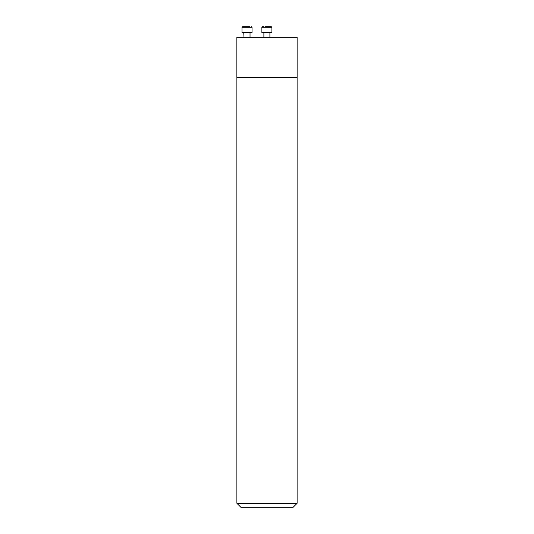 <?xml version="1.0" encoding="UTF-8"?>
<svg xmlns="http://www.w3.org/2000/svg" width="534" height="534" viewBox="0 0 534 534"><rect width="100%" height="100%" fill="white"/><g stroke="black" fill="none" stroke-linecap="round" stroke-linejoin="round"><path stroke-width="0.8" d="M236.869 37.273L297.131 37.273L297.131 77.443L236.869 77.443L236.869 37.273M297.118 503.282L236.882 503.282L240.901 507.3L293.099 507.3L297.118 503.282L297.118 77.443M236.882 503.282L236.882 77.443M241.995 27.301L252.035 27.301L252.035 32.574L241.995 32.574L241.995 27.301L242.596 26.7L247.015 26.7M249.565 26.7L242.596 26.7M243.998 37.273L243.751 32.574M265.425 26.7L271.319 26.7L265.425 26.7M266.9 32.574L271.919 32.574L271.919 27.301L271.319 26.7L269.844 26.7L271.319 26.7L271.919 27.301L261.88 27.301L262.481 26.7L263.956 26.7L262.481 26.7L261.88 27.301L261.88 32.574L266.9 32.574M269.91 32.828L269.91 37.273L269.91 32.828L263.636 32.574M250.025 37.273L250.025 32.828L243.998 32.828M252.035 27.301L251.434 26.7M263.883 37.273L263.883 32.828M271.919 32.574L271.919 27.301"/></g></svg>
